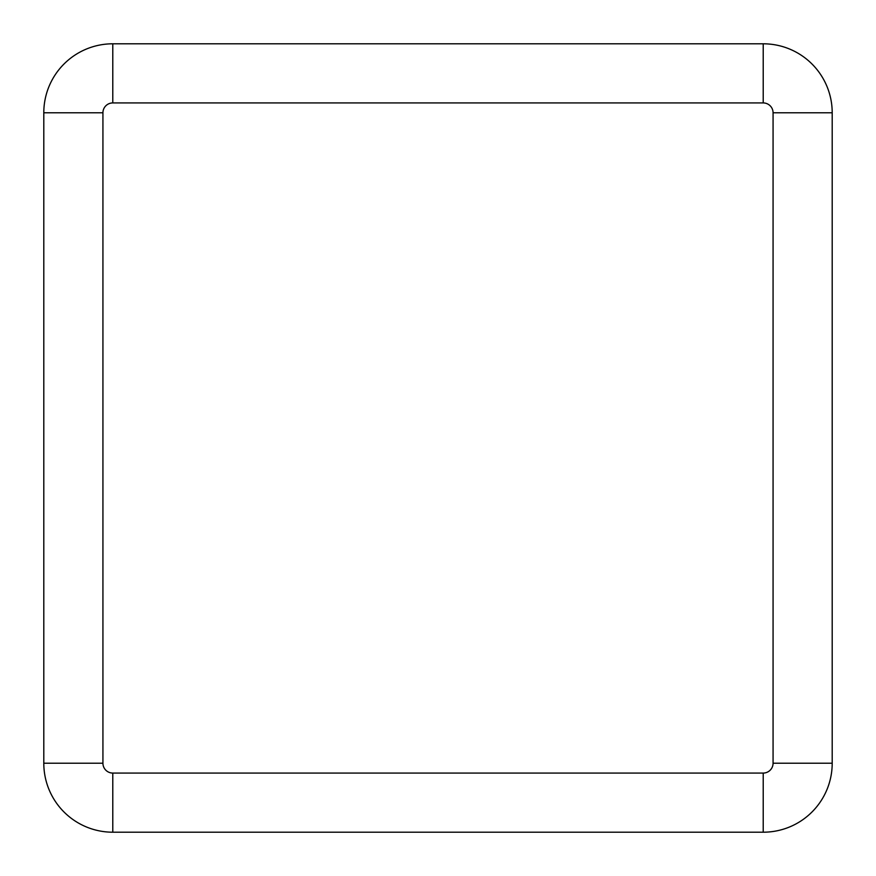 <?xml version="1.0" encoding="UTF-8"?>
<svg xmlns="http://www.w3.org/2000/svg" width="876" height="876" viewBox="0 0 876 876"><rect width="100%" height="100%" fill="white"/><g stroke="black" fill="none" stroke-linecap="round" stroke-linejoin="round"><path stroke-width="1.31" d="M112.785 102.93L112.785 43.8A68.985 68.985 0 0 0 43.8 112.785L43.8 763.215A68.985 68.985 0 0 0 112.785 832.2L763.215 832.2A68.985 68.985 0 0 0 832.2 763.215L832.2 112.785A68.985 68.985 0 0 0 763.215 43.8L112.785 43.8A68.985 68.985 0 0 0 43.8 112.785L102.93 112.785L102.93 763.215A9.855 9.855 0 0 0 112.785 773.07L763.215 773.07A9.855 9.855 0 0 0 773.07 763.215L773.07 112.785A9.855 9.855 0 0 0 763.215 102.93L112.785 102.93A9.855 9.855 0 0 0 102.93 112.785M102.93 763.215L43.8 763.215A68.985 68.985 0 0 0 112.785 832.2L112.785 773.07M763.215 773.07L763.215 832.2A68.985 68.985 0 0 0 832.2 763.215L773.07 763.215M773.07 112.785L832.2 112.785A68.985 68.985 0 0 0 763.215 43.8L763.215 102.93"/></g></svg>

